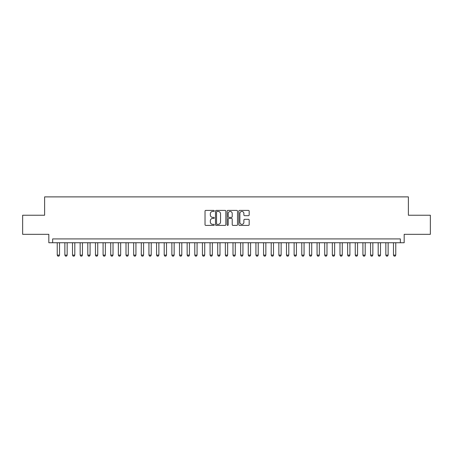 <?xml version="1.0" encoding="UTF-8"?>
<svg xmlns="http://www.w3.org/2000/svg" width="453" height="453" viewBox="0 0 453 453"><rect width="100%" height="100%" fill="white"/><g stroke="black" fill="none" stroke-linecap="round" stroke-linejoin="round"><path stroke-width="0.68" d="M214.275 210.928A0.527 0.527 0 0 0 213.748 210.402L205.781 210.402A0.747 0.747 0 0 0 205.028 211.149L205.028 224.654A0.747 0.747 0 0 0 205.781 225.401L213.748 225.401A0.527 0.527 0 0 0 214.275 224.881A0.527 0.527 0 0 0 213.748 224.354L212.717 224.354A2.401 2.401 0 0 1 210.317 221.953L210.317 220.826A2.401 2.401 0 0 1 212.717 218.425L213.748 218.425A0.527 0.527 0 0 0 214.275 217.904A0.527 0.527 0 0 0 213.748 217.378L212.717 217.378A2.401 2.401 0 0 1 210.317 214.977L210.317 213.85A2.401 2.401 0 0 1 212.717 211.449L213.748 211.449A0.527 0.527 0 0 0 214.275 210.928M248.42 215.69A0.747 0.747 0 0 0 249.173 214.937L249.173 211.149A0.747 0.747 0 0 0 248.42 210.402L239.569 210.402A0.747 0.747 0 0 0 238.822 211.149L238.822 224.654A0.747 0.747 0 0 0 239.569 225.401L248.42 225.401A0.747 0.747 0 0 0 249.173 224.654L249.173 220.079A0.747 0.747 0 0 0 248.42 219.326L244.631 219.326A0.747 0.747 0 0 0 243.884 220.079L243.884 222.349A2.005 2.005 0 0 1 241.879 224.354A2.005 2.005 0 0 1 239.869 222.349L239.869 213.459A2.005 2.005 0 0 1 241.879 211.449A2.005 2.005 0 0 1 243.884 213.459L243.884 214.937A0.747 0.747 0 0 0 244.631 215.69L248.42 215.69M400.356 242.74L404.178 242.74L404.178 234.331L430.35 234.331L430.35 215.226L408.38 215.226L408.38 196.885L44.62 196.885L44.62 215.226L22.65 215.226L22.65 234.331L48.822 234.331L48.822 242.74L400.356 242.74L400.356 238.918L52.644 238.918L52.644 242.74M225.843 211.149A0.747 0.747 0 0 0 225.096 210.402L216.24 210.402A0.747 0.747 0 0 0 215.492 211.149L215.492 224.654A0.747 0.747 0 0 0 216.24 225.401L225.096 225.401A0.747 0.747 0 0 0 225.843 224.654L225.843 211.149M227.904 210.402L236.76 210.402A0.747 0.747 0 0 1 237.508 211.149L237.508 224.654A0.747 0.747 0 0 1 236.76 225.401L232.972 225.401A0.747 0.747 0 0 1 232.219 224.654L232.219 219.178A0.747 0.747 0 0 0 231.472 218.425L228.958 218.425A0.747 0.747 0 0 0 228.204 219.178L228.204 224.881A0.527 0.527 0 0 1 227.683 225.401A0.527 0.527 0 0 1 227.157 224.881L227.157 211.149A0.747 0.747 0 0 1 227.904 210.402M217.066 211.449A0.527 0.527 0 0 0 216.54 211.976L216.54 223.827A0.527 0.527 0 0 0 217.066 224.354L218.153 224.354A2.401 2.401 0 0 0 220.554 221.953L220.554 213.85A2.401 2.401 0 0 0 218.153 211.449L217.066 211.449M232.219 213.493A2.005 2.005 0 0 0 230.215 211.489A2.005 2.005 0 0 0 228.204 213.493L228.204 216.63A0.747 0.747 0 0 0 228.958 217.378L231.472 217.378A0.747 0.747 0 0 0 232.219 216.63L232.219 213.493M57.231 242.74L57.231 255.118L59.524 255.118L59.524 242.74M59.524 255.118L58.947 256.115L57.803 256.115L57.231 255.118M64.87 242.74L64.87 255.118L67.163 255.118L67.163 242.74M67.163 255.118L66.591 256.115L65.447 256.115L64.87 255.118M72.514 242.74L72.514 255.118L74.807 255.118L74.807 242.74M74.807 255.118L74.235 256.115L73.086 256.115L72.514 255.118M80.158 242.74L80.158 255.118L82.446 255.118L82.446 242.74M82.446 255.118L81.874 256.115L80.73 256.115L80.158 255.118M87.797 242.74L87.797 255.118L90.09 255.118L90.09 242.74M90.09 255.118L89.518 256.115L88.369 256.115L87.797 255.118M95.441 242.74L95.441 255.118L97.735 255.118L97.735 242.74M97.735 255.118L97.157 256.115L96.013 256.115L95.441 255.118M103.08 242.74L103.08 255.118L105.373 255.118L105.373 242.74M105.373 255.118L104.802 256.115L103.658 256.115L103.08 255.118M110.725 242.74L110.725 255.118L113.018 255.118L113.018 242.74M113.018 255.118L112.446 256.115L111.296 256.115L110.725 255.118M118.363 242.74L118.363 255.118L120.657 255.118L120.657 242.74M120.657 255.118L120.085 256.115L118.941 256.115L118.363 255.118M126.008 242.74L126.008 255.118L128.301 255.118L128.301 242.74M128.301 255.118L127.729 256.115L126.58 256.115L126.008 255.118M133.652 242.74L133.652 255.118L135.94 255.118L135.94 242.74M135.94 255.118L135.368 256.115L134.224 256.115L133.652 255.118M141.291 242.74L141.291 255.118L143.584 255.118L143.584 242.74M143.584 255.118L143.012 256.115L141.863 256.115L141.291 255.118M148.935 242.74L148.935 255.118L151.228 255.118L151.228 242.74M151.228 255.118L150.651 256.115L149.507 256.115L148.935 255.118M156.574 242.74L156.574 255.118L158.867 255.118L158.867 242.74M158.867 255.118L158.295 256.115L157.151 256.115L156.574 255.118M164.218 242.74L164.218 255.118L166.511 255.118L166.511 242.74M166.511 255.118L165.94 256.115L164.79 256.115L164.218 255.118M171.863 242.74L171.863 255.118L174.15 255.118L174.15 242.74M174.15 255.118L173.578 256.115L172.434 256.115L171.863 255.118M179.501 242.74L179.501 255.118L181.795 255.118L181.795 242.74M181.795 255.118L181.223 256.115L180.073 256.115L179.501 255.118M187.146 242.74L187.146 255.118L189.439 255.118L189.439 242.74M189.439 255.118L188.861 256.115L187.718 256.115L187.146 255.118M194.784 242.74L194.784 255.118L197.078 255.118L197.078 242.74M197.078 255.118L196.506 256.115L195.356 256.115L194.784 255.118M202.429 242.74L202.429 255.118L204.722 255.118L204.722 242.74M204.722 255.118L204.144 256.115L203.001 256.115L202.429 255.118M210.067 242.74L210.067 255.118L212.361 255.118L212.361 242.74M212.361 255.118L211.789 256.115L210.645 256.115L210.067 255.118M217.712 242.74L217.712 255.118L220.005 255.118L220.005 242.74M220.005 255.118L219.433 256.115L218.284 256.115L217.712 255.118M225.356 242.74L225.356 255.118L227.644 255.118L227.644 242.74M227.644 255.118L227.072 256.115L225.928 256.115L225.356 255.118M232.995 242.74L232.995 255.118L235.288 255.118L235.288 242.74M235.288 255.118L234.716 256.115L233.567 256.115L232.995 255.118M240.639 242.74L240.639 255.118L242.933 255.118L242.933 242.74M242.933 255.118L242.355 256.115L241.211 256.115L240.639 255.118M248.278 242.74L248.278 255.118L250.571 255.118L250.571 242.74M250.571 255.118L249.999 256.115L248.856 256.115L248.278 255.118M255.922 242.74L255.922 255.118L258.216 255.118L258.216 242.74M258.216 255.118L257.644 256.115L256.494 256.115L255.922 255.118M263.561 242.74L263.561 255.118L265.854 255.118L265.854 242.74M265.854 255.118L265.282 256.115L264.139 256.115L263.561 255.118M271.205 242.74L271.205 255.118L273.499 255.118L273.499 242.74M273.499 255.118L272.927 256.115L271.777 256.115L271.205 255.118M278.85 242.74L278.85 255.118L281.137 255.118L281.137 242.74M281.137 255.118L280.566 256.115L279.422 256.115L278.85 255.118M286.489 242.74L286.489 255.118L288.782 255.118L288.782 242.74M288.782 255.118L288.21 256.115L287.06 256.115L286.489 255.118M294.133 242.74L294.133 255.118L296.426 255.118L296.426 242.74M296.426 255.118L295.849 256.115L294.705 256.115L294.133 255.118M301.772 242.74L301.772 255.118L304.065 255.118L304.065 242.74M304.065 255.118L303.493 256.115L302.349 256.115L301.772 255.118M309.416 242.74L309.416 255.118L311.709 255.118L311.709 242.74M311.709 255.118L311.137 256.115L309.988 256.115L309.416 255.118M317.06 242.74L317.06 255.118L319.348 255.118L319.348 242.74M319.348 255.118L318.776 256.115L317.632 256.115L317.06 255.118M324.699 242.74L324.699 255.118L326.992 255.118L326.992 242.74M326.992 255.118L326.42 256.115L325.271 256.115L324.699 255.118M332.343 242.74L332.343 255.118L334.637 255.118L334.637 242.74M334.637 255.118L334.059 256.115L332.915 256.115L332.343 255.118M339.982 242.74L339.982 255.118L342.275 255.118L342.275 242.74M342.275 255.118L341.704 256.115L340.554 256.115L339.982 255.118M347.627 242.74L347.627 255.118L349.92 255.118L349.92 242.74M349.92 255.118L349.342 256.115L348.198 256.115L347.627 255.118M355.265 242.74L355.265 255.118L357.559 255.118L357.559 242.74M357.559 255.118L356.987 256.115L355.843 256.115L355.265 255.118M362.91 242.74L362.91 255.118L365.203 255.118L365.203 242.74M365.203 255.118L364.631 256.115L363.482 256.115L362.91 255.118M370.554 242.74L370.554 255.118L372.842 255.118L372.842 242.74M372.842 255.118L372.27 256.115L371.126 256.115L370.554 255.118M378.193 242.74L378.193 255.118L380.486 255.118L380.486 242.74M380.486 255.118L379.914 256.115L378.765 256.115L378.193 255.118M385.837 242.74L385.837 255.118L388.13 255.118L388.13 242.74M388.13 255.118L387.553 256.115L386.409 256.115L385.837 255.118M393.476 242.74L393.476 255.118L395.769 255.118L395.769 242.74M395.769 255.118L395.197 256.115L394.053 256.115L393.476 255.118"/></g></svg>
